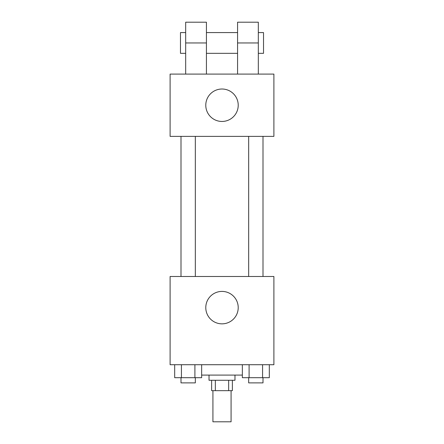 <?xml version="1.0" encoding="UTF-8"?>
<svg xmlns="http://www.w3.org/2000/svg" width="444" height="444" viewBox="0 0 444 444"><rect width="100%" height="100%" fill="white"/><g stroke="black" fill="none" stroke-linecap="round" stroke-linejoin="round"><path stroke-width="0.67" d="M212.92 390.665L212.92 421.8L231.08 421.8L231.08 390.665M228.654 380.28L228.654 390.665L211.622 390.665L211.622 380.28M228.654 390.665L232.379 390.665L232.379 380.28M234.976 375.091L234.976 380.28L209.024 380.28L209.024 375.091M215.346 380.28L215.346 390.665M201.648 375.091L242.352 375.091M273.898 364.713L170.102 364.713L170.102 276.49L273.898 276.49L273.898 364.713M238.217 307.631A16.217 16.217 0 0 1 213.891 321.672A16.217 16.217 0 0 1 213.891 293.584A16.217 16.217 0 0 1 238.217 307.631M248.673 276.49L248.673 136.369M195.327 136.369L195.327 276.49M273.898 136.369L170.102 136.369L170.102 74.098L273.898 74.098L273.898 136.369L170.102 136.369M269.319 364.713L269.319 377.689L242.352 377.689L242.352 364.713M262.576 364.713L262.576 377.689M249.095 364.713L249.095 377.689M262.998 377.689L262.998 382.878L248.673 382.878L248.673 377.689M201.648 364.713L201.648 377.689L174.681 377.689L174.681 364.713M194.905 364.713L194.905 377.689M181.424 364.713L181.424 377.689M195.327 377.689L195.327 382.878L181.002 382.878L181.002 377.689M205.783 105.234A16.217 16.217 0 0 1 230.109 91.187A16.217 16.217 0 0 1 230.109 119.281A16.217 16.217 0 0 1 205.783 105.234M237.568 74.098L237.568 42.957L258.325 42.957L258.325 22.2L237.568 22.2L237.568 42.957M237.568 32.579L206.432 32.579M185.675 74.098L185.675 42.957L206.432 42.957L206.432 74.098M206.432 42.957L206.432 22.2L185.675 22.2L185.675 42.957M258.325 74.098L258.325 42.957M258.325 53.336L263.52 53.336L263.52 32.579L258.325 32.579M185.675 32.579L180.48 32.579L180.48 53.336L185.675 53.336M262.998 276.49L262.998 136.369M181.002 136.369L181.002 276.49M237.568 53.336L206.432 53.336"/></g></svg>

